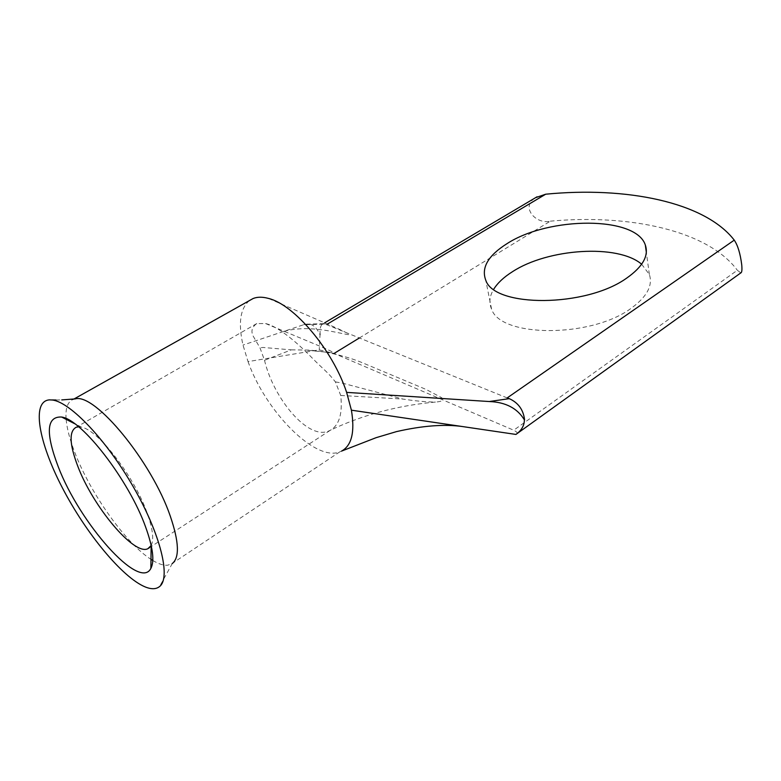 <?xml version="1.0" encoding="UTF-8"?>
<svg xmlns="http://www.w3.org/2000/svg" width="781" height="781" viewBox="0 0 781 781"><rect width="100%" height="100%" fill="white"/><g stroke="black" fill="none" stroke-linecap="round" stroke-linejoin="round"><path stroke-width="0.59" stroke-dasharray="3.9 2.93" d="M151.202 545.48C154.082 539.456 152.725 528.6 147.111 512.932C134.352 476.625 97.937 429.609 81.4 427.168L78.696 426.836M641.65 264.222L649.372 274.502C652.984 285.573 646.932 296.829 631.194 308.261C590.963 338.271 500.348 337.49 491.581 309.13C488.808 302.784 489.511 296.165 493.69 289.273M152.803 560.485C158.563 563.96 163.483 565.542 167.544 565.249L172.259 563.579L159.558 586.551M75.308 398.886L72.35 399.765C67.508 402.352 65.409 408.619 66.082 418.567M249.324 300.646C240.177 308.544 238.068 323.354 242.998 345.075L248.036 361.603L319.244 349.859L334.102 353.432L513.722 430.214C516.866 431.854 517.881 433.074 516.749 433.894M66.141 419.338C66.971 428.73 69.909 439.908 74.947 452.873C90.469 493.504 125.692 543.234 150.987 559.342M264.505 360.285C273.614 398.72 307.763 439.771 328.381 431.151L330.07 430.429C339.188 425.362 342.742 413.705 340.721 395.459L335.391 381.88C326.878 371.014 324.72 370.848 311.355 357.161C298.108 343.572 278.378 326.341 265.589 323.549L256.793 323.559C251.902 327.034 250.721 331.271 253.259 336.279L259.966 347.799L264.505 360.285L291.313 349.859L263.06 347.467L259.966 347.799M740.827 272.891L737.342 270.265L513.722 430.214M507.181 397.92L325.247 324.115L303.565 324.75L242.998 345.075M359.309 338.007L550.332 221.169C535.502 224.703 520.156 206.516 535.581 197.671M303.565 324.75L306.357 324.174C311.746 323.207 316.305 326.741 320.034 334.776L319.244 349.859M320.034 334.776L320.249 334.776C319.614 328.869 320.493 325.238 322.904 323.871L325.247 324.115M335.391 381.88L342.224 383.11L402.947 399.071C415.443 401.004 426.289 402 435.486 402.059C397.129 405.515 361.427 415.209 328.381 431.161M291.313 349.859L305.244 350.025C320.464 350.083 344.88 355.638 361.095 362.208L425.977 389.397L441.587 397.636C444.086 400.126 442.056 401.6 435.486 402.059M340.721 395.459L402.947 399.071M550.332 221.169C629.496 213.848 707.85 230.493 737.342 270.265M248.036 361.603C265.472 411.245 315.153 461.883 339.706 451.916L170.678 564.478M327.434 324.027L326.37 324.662M649.372 274.502L646.336 252.331M330.07 430.429L151.397 546.417M151.133 546.583L149.688 547.53M324.671 322.817L322.904 323.871M265.589 323.549L320.317 346.373C330.275 350.63 334.493 352.797 332.979 352.875L305.244 350.025M256.793 323.559L76.255 427.217M283.903 331.349C294.281 328.596 305.801 327.961 318.443 329.445C329.475 330.422 346.071 334.61 349.039 334.707C350.103 334.307 342.937 330.763 327.551 324.086L268.283 298.371M341.697 451.047L339.696 451.906M49.486 399.872L51.683 399.94M55.929 399.989L61.748 399.911M491.581 309.13L485.743 280.154M81.4 427.168L74.732 423.751M306.357 324.174L323.773 323.676"/><path stroke-width="1.17" d="M145.676 527.175C152.93 547.354 154.667 561.09 150.879 568.383C139.584 591.246 79.555 523.045 58.165 466.53C45.357 432.733 46.518 416.234 61.64 417.034C82.044 419.622 129.177 480.588 145.676 527.175M78.696 426.836L76.255 427.217C68.943 431.132 69.402 444.018 77.651 465.886C92.724 506.254 133.971 555.857 147.853 548.721L151.202 545.48M626.782 278.046C642.743 266.78 648.933 255.787 645.34 245.068C636.056 215.859 548.906 216.425 507.142 243.574C488.193 255.475 481.067 267.668 485.743 280.154C494.344 307.655 585.935 307.607 626.782 278.046M493.69 289.273C497.595 282.966 503.872 277.109 512.502 271.681C547.842 248.504 617.8 243.75 641.65 264.222M145.276 586.961C151.397 589.421 156.161 589.284 159.558 586.551C171.039 577.774 160.652 534.555 133.736 487.598C106.958 440.611 70.475 402.195 52.473 400.038L49.476 399.872C31.211 401.083 38.611 442.231 62.255 487.598C85.725 532.984 122.344 577.589 145.276 586.961M172.259 563.579C179.689 557.595 179.044 541.829 170.326 516.261C151.865 461.805 94.931 392.853 75.308 398.886L61.748 399.911M66.082 418.567L66.141 419.338M341.512 451.135C351.733 445.6 355.033 431.942 351.401 410.181L346.627 392.384C332.911 350.259 294.066 304.326 268.283 298.371C262.406 296.79 257.349 296.829 253.112 298.518L249.324 300.646M535.581 197.671L545.694 194.205C625.581 186.366 704.599 201.752 734.257 240.138C737.811 245.341 740.3 253.571 741.735 264.837C742.184 269.894 741.882 272.579 740.827 272.891L515.929 434.431C521.464 430.507 524.285 425.694 524.393 419.973L524.393 419.973M346.627 392.384L489.267 401.532L509.271 398.652L507.181 397.92L734.257 240.138M509.271 398.652C518.272 402.723 523.377 409.781 524.588 419.836M524.363 419.836C517.354 408.258 505.649 402.147 489.267 401.532M351.401 410.181L515.929 434.431M150.987 559.342L152.803 560.485M545.694 194.205L327.434 324.027M334.102 353.432L359.309 338.007M151.143 545.577L150.879 568.383M646.336 252.331L645.34 245.068M253.112 298.518L73.902 399.052M149.688 547.53L147.853 548.721M537.074 196.783L324.671 322.817M462.508 426.553C444.448 423.995 422.433 425.684 396.445 431.62L376.032 437.702L341.697 451.047M51.683 399.94L55.929 399.989M74.732 423.751L61.64 417.034"/></g></svg>
